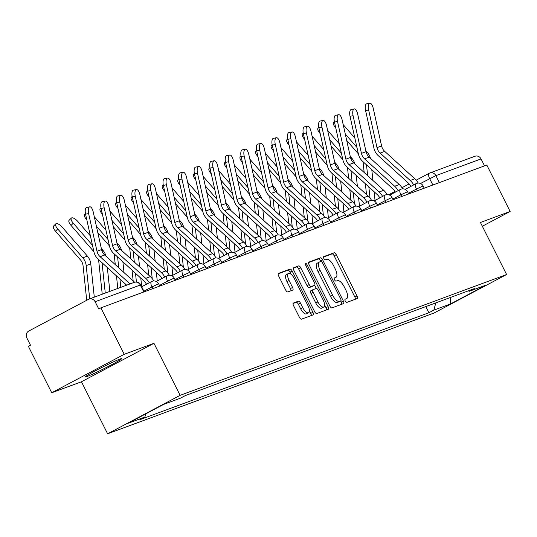 <?xml version="1.0" encoding="UTF-8"?>
<svg xmlns="http://www.w3.org/2000/svg" width="537" height="537" viewBox="0 0 537 537"><rect width="100%" height="100%" fill="white"/><g stroke="black" fill="none" stroke-linecap="round" stroke-linejoin="round"><path stroke-width="0.81" d="M345.271 301.082A1.799 0.725 62 0 0 346.761 302.432L357.159 298.579A2.564 1.034 62 0 0 357.212 298.559A2.564 1.034 62 0 0 356.984 295.927L336.249 254.699A2.564 1.034 62 0 0 334.121 252.773L323.717 256.619A1.799 0.725 62 0 0 323.683 256.632A1.799 0.725 62 0 0 323.838 258.478A1.799 0.725 62 0 0 325.335 259.827L326.677 259.331A8.216 3.316 62 0 1 333.497 265.5L335.222 268.936A8.216 3.316 62 0 1 335.94 277.347A8.216 3.316 62 0 1 335.779 277.421L334.43 277.924A1.799 0.725 62 0 0 334.397 277.938A1.799 0.725 62 0 0 334.551 279.777A1.799 0.725 62 0 0 336.048 281.126L337.39 280.629A8.216 3.316 62 0 1 344.21 286.798L345.935 290.235A8.216 3.316 62 0 1 346.654 298.653A8.216 3.316 62 0 1 346.493 298.726L345.15 299.223A1.799 0.725 62 0 0 345.11 299.237A1.799 0.725 62 0 0 345.271 301.082M86.954 376.558A20.399 1.007 153.3 0 0 107.642 366.798A20.399 1.007 153.3 0 0 121.664 358.642A20.399 1.007 153.3 0 0 119.926 359.058A20.399 1.007 153.3 0 0 99.231 368.818A20.399 1.007 153.3 0 0 85.215 376.974A20.399 1.007 153.3 0 0 86.954 376.558M293.39 303.029A2.564 1.034 62 0 0 293.343 303.049A2.564 1.034 62 0 0 293.564 305.681L299.384 317.246A2.564 1.034 62 0 0 301.512 319.173L313.064 314.904A2.564 1.034 62 0 0 313.118 314.877A2.564 1.034 62 0 0 312.89 312.245L292.155 271.017A2.564 1.034 62 0 0 290.02 269.091L278.475 273.367A2.564 1.034 62 0 0 278.421 273.387A2.564 1.034 62 0 0 278.649 276.018L285.671 289.987A2.564 1.034 62 0 0 287.805 291.92L292.746 290.087A2.564 1.034 62 0 0 292.799 290.067A2.564 1.034 62 0 0 292.578 287.436L289.087 280.509A6.867 2.772 62 0 1 288.49 273.474A6.867 2.772 62 0 1 294.323 278.569L307.976 305.714A6.867 2.772 62 0 1 308.58 312.749A6.867 2.772 62 0 1 302.74 307.647L300.465 303.123A2.564 1.034 62 0 0 298.337 301.197L293.296 303.076M180.123 395.333L153.951 343.297L124.235 354.292L100.875 307.855L486.797 165.034L510.15 211.471L480.434 222.472L506.606 274.508L180.123 395.333L107.622 433.802L434.104 312.984L506.606 274.508M329.825 305.983A2.564 1.034 62 0 0 331.953 307.909L343.505 303.633A2.564 1.034 62 0 0 343.559 303.613A2.564 1.034 62 0 0 343.331 300.982L322.596 259.754A2.564 1.034 62 0 0 320.461 257.82L308.916 262.096A2.564 1.034 62 0 0 308.862 262.123A2.564 1.034 62 0 0 309.09 264.748L329.825 305.983M328.282 309.265L316.736 313.541A2.564 1.034 62 0 1 314.601 311.614L293.867 270.386A2.564 1.034 62 0 1 293.645 267.755A2.564 1.034 62 0 1 293.692 267.728L298.639 265.902A2.564 1.034 62 0 1 300.767 267.829L309.178 284.55A2.564 1.034 62 0 0 311.306 286.476L314.588 285.268A2.564 1.034 62 0 0 314.642 285.241A2.564 1.034 62 0 0 314.413 282.616L305.66 265.204A1.799 0.725 62 0 1 305.499 263.365A1.799 0.725 62 0 1 307.03 264.701L328.114 306.614A2.564 1.034 62 0 1 328.335 309.245A2.564 1.034 62 0 1 328.282 309.265M124.235 354.292L51.733 392.762L28.374 346.325L30.488 345.204L26.85 337.968A5.229 4.779 -110.3 0 1 28.729 331.06L88.551 299.317A5.229 4.779 -110.3 0 1 89.082 299.082L134.257 282.361A5.229 4.779 69.7 0 1 140.298 285.026L95.123 301.74A5.229 4.779 -110.3 0 0 89.082 299.082M51.733 392.762L81.449 381.767L107.622 433.802M100.875 307.855L98.761 308.976L95.123 301.74M429.09 173.323L416.175 180.177L429.191 173.263A5.229 2.108 62 0 1 429.291 173.216A5.229 4.779 69.7 0 1 429.828 172.981L474.997 156.26A5.229 4.779 69.7 0 1 481.045 158.925L435.869 175.639L420.471 183.493M484.535 165.873L481.045 158.925M482.327 226.238L510.15 211.471M468.284 290.866L469.365 291.262L486.119 285.06L450.603 303.908L433.856 310.104L435.816 302.881M145.715 413.906L144.862 417.054L139.895 419.686L428.888 312.742L433.856 310.104M144.862 417.054L128.108 423.25L163.624 404.408L180.372 398.212L185.339 395.574L474.332 288.624L469.365 291.262M153.951 343.297L81.449 381.767M425.794 306.587L428.888 312.742M450.603 303.908L450.489 297.451M355.373 299.243A2.564 1.034 62 0 0 354.87 297.048L334.135 255.82A2.564 1.034 62 0 0 332.007 253.894L323.475 257.048M320.797 261.506L320.482 260.875A2.564 1.034 62 0 0 318.354 258.948L308.587 262.559M341.72 304.298A2.564 1.034 62 0 0 341.217 302.103L340.626 300.928M340.814 300.827A1.799 0.725 62 0 0 340.854 300.814A1.799 0.725 62 0 0 340.693 298.968L322.495 262.781A1.799 0.725 62 0 0 320.998 261.432L319.582 261.955A8.216 3.316 62 0 0 319.414 262.029A8.216 3.316 62 0 0 320.133 270.44L332.578 295.182A8.216 3.316 62 0 0 339.397 301.351L340.814 300.827L338.699 301.948A1.799 0.725 62 0 0 338.74 301.935A1.799 0.725 62 0 0 338.773 301.915M317.468 263.076A8.216 3.316 62 0 0 317.307 263.15A8.216 3.316 62 0 0 318.025 271.568L320.133 270.44M338.699 301.948L337.283 302.472A8.216 3.316 62 0 1 330.463 296.303L318.025 271.568M293.363 268.191L298.639 265.902M312.574 286.335A2.564 1.034 62 0 1 312.527 286.362A2.564 1.034 62 0 1 312.474 286.389L309.198 287.604A2.564 1.034 62 0 1 307.063 285.671L298.653 268.95A2.564 1.034 62 0 0 296.525 267.023M314.675 285.221L316.3 288.45M324.563 304.888L325.999 307.735L328.114 306.614M317.904 301.901A6.867 2.772 62 0 0 323.744 306.996A6.867 2.772 62 0 0 323.14 299.961L318.334 290.403A2.564 1.034 62 0 0 316.199 288.47L312.923 289.685A2.564 1.034 62 0 0 312.87 289.712A2.564 1.034 62 0 0 313.091 292.336L317.904 301.901L315.79 303.022A6.867 2.772 62 0 0 321.629 308.124L323.744 306.996M312.823 289.738L310.809 290.806A2.564 1.034 62 0 0 310.755 290.832A2.564 1.034 62 0 0 310.983 293.464L313.091 292.336M315.79 303.022L310.983 293.464M326.503 309.93A2.564 1.034 62 0 0 325.999 307.735M308.58 312.749L306.466 313.87A6.867 2.772 62 0 1 300.626 308.768L298.35 304.244A2.564 1.034 62 0 0 296.223 302.318L293.061 303.486M288.49 273.474L286.375 274.595A6.867 2.772 62 0 0 286.973 281.63L289.087 280.509M290.967 290.745A2.564 1.034 62 0 0 290.463 288.557L286.973 281.63M291.128 274.3L290.04 272.138A2.564 1.034 62 0 0 287.913 270.212L278.146 273.823M311.279 315.561A2.564 1.034 62 0 0 310.775 313.366L309.399 310.634M335.753 127.86L335.497 127.564A6.014 2.262 -134.7 0 1 333.558 122.436L334.376 121.63M366.516 194.575L365.368 183.768M364.18 172.518L363.079 162.161A9.679 8.84 -110.3 0 0 363.025 161.697M358.36 153.844L346.701 140.439M370.436 158.287A13.076 11.948 -110.3 0 0 367.395 152.468L365.798 150.629M354.85 138.049L343.19 124.644M356.93 147.406L345.271 134.008M370.027 198.079L368.845 186.936M367.657 175.686L366.509 164.879M375.041 200.415L374.128 191.743M372.933 180.492L371.785 169.685M418.236 183.083A16.479 15.056 -110.3 0 0 414.806 178.781L384.727 151.38A9.679 8.84 69.7 0 1 381.592 145.93L373.222 108.252A6.014 2.417 79 0 0 369.778 103.198A6.014 2.417 79 0 0 368.63 109.951L365.576 110.541A6.014 2.417 -101 0 1 366.724 103.789L369.778 103.198M413.712 184.889A16.479 15.056 -110.3 0 0 410.221 180.479L380.142 153.079A9.679 8.84 69.7 0 1 377.001 147.628L368.63 109.951M410.959 186.352A13.076 11.948 -110.3 0 0 408.268 182.989L378.189 155.589A13.076 11.948 69.7 0 1 373.947 148.219L365.576 110.541M320.2 133.612L319.938 133.317A6.014 2.262 -134.7 0 1 318.005 128.195L318.817 127.39M350.956 200.328L349.815 189.527M348.62 178.271L347.526 167.92A9.679 8.84 -110.3 0 0 347.466 167.457M342.807 159.596L331.141 146.198M354.876 164.047A13.076 11.948 -110.3 0 0 351.842 158.22L350.245 156.388M339.297 143.809L327.637 130.404M341.378 153.166L329.711 139.761M354.474 203.832L353.292 192.696M352.097 181.439L350.956 170.638M359.488 206.174L358.568 197.502M357.373 186.245L356.232 175.445M304.64 139.372L304.385 139.076A6.014 2.262 -134.7 0 1 302.445 133.955L303.264 133.142M335.403 206.087L334.256 195.28M333.068 184.03L331.967 173.679A9.679 8.84 -110.3 0 0 331.906 173.216M327.248 165.356L315.588 151.951M339.324 169.799A13.076 11.948 -110.3 0 0 336.283 163.98L334.685 162.147M323.737 149.561L312.078 136.163M325.818 158.925L314.158 145.52M338.914 209.591L337.733 198.448M336.545 187.198L335.397 176.391M343.928 211.927L343.009 203.255M341.821 192.004L340.673 181.197M402.676 188.836A16.479 15.056 -110.3 0 0 399.253 184.54L369.174 157.14A9.679 8.84 69.7 0 1 366.033 151.689L357.662 114.005A6.014 2.417 79 0 0 354.219 108.951A6.014 2.417 79 0 0 353.077 115.703L350.023 116.301A6.014 2.417 -101 0 1 351.164 109.548L354.219 108.951M398.152 190.648A16.479 15.056 -110.3 0 0 394.661 186.238L364.583 158.838A9.679 8.84 69.7 0 1 361.448 153.387L353.077 115.703M395.4 192.112A13.076 11.948 -110.3 0 0 392.708 188.742L362.629 161.342A13.076 11.948 69.7 0 1 358.394 153.978L350.023 116.301M387.123 194.595A16.479 15.056 -110.3 0 0 383.693 190.293L353.614 162.892A9.679 8.84 69.7 0 1 350.48 157.442L342.109 119.764A6.014 2.417 79 0 0 338.666 114.71A6.014 2.417 79 0 0 337.518 121.463L334.464 122.053A6.014 2.417 -101 0 1 335.612 115.301L338.666 114.71M382.599 196.408A16.479 15.056 -110.3 0 0 379.109 191.991L349.03 164.59A9.679 8.84 69.7 0 1 345.888 159.14L337.518 121.463M379.847 197.864A13.076 11.948 -110.3 0 0 377.155 194.501L347.077 167.101A13.076 11.948 69.7 0 1 342.834 159.737L334.464 122.053M289.087 145.131L288.825 144.836A6.014 2.262 -134.7 0 1 286.892 139.707L287.704 138.902M319.844 211.847L318.703 201.039M317.508 189.789L316.414 179.432A9.679 8.84 -110.3 0 0 316.353 178.969M311.695 171.115L300.029 157.71M323.764 175.559A13.076 11.948 -110.3 0 0 320.73 169.739L319.132 167.9M308.184 155.321L296.525 141.916M310.265 164.678L298.599 151.28M323.361 215.344L322.18 204.208M320.985 192.958L319.844 182.15M328.375 217.686L327.456 209.014M326.261 197.764L325.12 186.957M273.528 150.884L273.273 150.588A6.014 2.262 -134.7 0 1 271.333 145.467L272.152 144.661M304.291 217.599L303.143 206.799M301.955 195.542L300.854 185.191A9.679 8.84 -110.3 0 0 300.794 184.728M296.135 176.868L284.476 163.47M308.211 181.318A13.076 11.948 -110.3 0 0 305.17 175.492L303.573 173.659M292.625 161.08L280.965 147.675M294.706 170.437L283.046 157.032M307.802 221.103L306.62 209.96M305.432 198.71L304.284 187.91M312.816 223.446L311.896 214.773M310.708 203.516L309.56 192.716M257.968 156.643L257.713 156.348A6.014 2.262 -134.7 0 1 255.78 151.226L256.592 150.414M288.731 223.358L287.59 212.551M286.396 201.301L285.301 190.95A9.679 8.84 -110.3 0 0 285.241 190.487M280.576 182.627L268.916 169.222M292.652 187.071A13.076 11.948 -110.3 0 0 289.618 181.251L288.02 179.418M277.072 166.832L265.412 153.434M279.153 176.196L267.486 162.792M292.249 226.862L291.067 215.72M289.873 204.469L288.731 193.662M297.263 229.198L296.343 220.526M295.149 209.276L294.007 198.468M371.564 200.355A16.479 15.056 -110.3 0 0 368.14 196.052L338.062 168.652A9.679 8.84 69.7 0 1 334.92 163.201L326.55 125.524A6.014 2.417 79 0 0 323.106 120.463A6.014 2.417 79 0 0 321.965 127.222L318.911 127.813A6.014 2.417 -101 0 1 320.052 121.06L323.106 120.463M367.039 202.16A16.479 15.056 -110.3 0 0 363.549 197.75L333.47 170.35A9.679 8.84 69.7 0 1 330.336 164.899L321.965 127.222M364.287 203.624A13.076 11.948 -110.3 0 0 361.596 200.261L331.517 172.86A13.076 11.948 69.7 0 1 327.281 165.49L318.911 127.813M356.011 206.107A16.479 15.056 -110.3 0 0 352.581 201.811L322.502 174.411A9.679 8.84 69.7 0 1 319.367 168.96L310.997 131.276A6.014 2.417 79 0 0 307.553 126.222A6.014 2.417 79 0 0 306.405 132.975L303.351 133.572A6.014 2.417 -101 0 1 304.499 126.819L307.553 126.222M351.487 207.92A16.479 15.056 -110.3 0 0 347.996 203.51L317.917 176.102A9.679 8.84 69.7 0 1 314.776 170.659L306.405 132.975M348.735 209.383A13.076 11.948 -110.3 0 0 346.043 206.013L315.964 178.613A13.076 11.948 69.7 0 1 311.722 171.249L303.351 133.572M340.451 211.867A16.479 15.056 -110.3 0 0 337.028 207.564L306.949 180.163A9.679 8.84 69.7 0 1 303.808 174.713L295.437 137.036A6.014 2.417 79 0 0 291.994 131.981A6.014 2.417 79 0 0 290.853 138.734L287.792 139.325A6.014 2.417 -101 0 1 288.94 132.572L291.994 131.981M335.927 213.679A16.479 15.056 -110.3 0 0 332.437 209.262L302.358 181.862A9.679 8.84 69.7 0 1 299.223 176.411L290.853 138.734M333.175 215.136A13.076 11.948 -110.3 0 0 330.483 211.773L300.405 184.372A13.076 11.948 69.7 0 1 296.169 177.009L287.792 139.325M242.415 162.402L242.16 162.107A6.014 2.262 -134.7 0 1 240.22 156.979L241.039 156.173M273.179 229.118L272.031 218.311M270.843 207.06L269.742 196.703A9.679 8.84 -110.3 0 0 269.681 196.24M265.023 188.386L253.363 174.981M277.099 192.83A13.076 11.948 -110.3 0 0 274.058 187.01L272.46 185.171M261.512 172.592L249.853 159.187M263.593 181.949L251.934 168.551M276.689 232.615L275.508 221.479M274.32 210.229L273.172 199.422M281.703 234.958L280.784 226.285M279.596 215.035L278.448 204.228M324.898 217.626A16.479 15.056 -110.3 0 0 321.468 213.323L291.39 185.923A9.679 8.84 69.7 0 1 288.255 180.472L279.884 142.795A6.014 2.417 79 0 0 276.441 137.734A6.014 2.417 79 0 0 275.293 144.493L272.239 145.084A6.014 2.417 -101 0 1 273.387 138.331L276.441 137.734M320.374 219.432A16.479 15.056 -110.3 0 0 316.884 215.022L286.805 187.621A9.679 8.84 69.7 0 1 283.664 182.171L275.293 144.493M317.622 220.895A13.076 11.948 -110.3 0 0 314.93 217.532L284.852 190.132A13.076 11.948 69.7 0 1 280.609 182.761L272.239 145.084M226.856 168.155L226.601 167.859A6.014 2.262 -134.7 0 1 224.667 162.738L225.48 161.932M257.619 234.87L256.478 224.063M255.283 212.813L254.189 202.462A9.679 8.84 -110.3 0 0 254.129 201.999M249.463 194.139L237.804 180.741M261.539 198.589A13.076 11.948 -110.3 0 0 258.505 192.763L256.908 190.93M245.959 178.351L234.3 164.946M248.04 187.708L236.374 174.303M261.136 238.374L259.955 227.232M258.76 215.981L257.619 205.181M266.151 240.71L265.231 232.038M264.036 220.788L262.895 209.987M309.339 223.379A16.479 15.056 -110.3 0 0 305.915 219.083L275.837 191.682A9.679 8.84 69.7 0 1 272.695 186.232L264.325 148.548A6.014 2.417 79 0 0 260.881 143.493A6.014 2.417 79 0 0 259.74 150.246L256.679 150.843A6.014 2.417 -101 0 1 257.827 144.091L260.881 143.493M304.815 225.191A16.479 15.056 -110.3 0 0 301.324 220.774L271.245 193.374A9.679 8.84 69.7 0 1 268.111 187.923L259.74 150.246M302.062 226.654A13.076 11.948 -110.3 0 0 299.371 223.285L269.292 195.884A13.076 11.948 69.7 0 1 265.05 188.521L256.679 150.843M211.303 173.914L211.048 173.619A6.014 2.262 -134.7 0 1 209.108 168.497L209.927 167.685M242.066 240.63L240.918 229.823M239.73 218.572L238.629 208.215A9.679 8.84 -110.3 0 0 238.569 207.759M233.91 199.898L222.251 186.493M245.986 204.342A13.076 11.948 -110.3 0 0 242.946 198.522L241.348 196.69M230.4 184.104L218.74 170.706M232.481 193.461L220.821 180.063M245.577 244.134L244.395 232.991M243.207 221.741L242.059 210.934M250.591 246.47L249.671 237.797M248.483 226.547L247.335 215.74M293.779 229.138A16.479 15.056 -110.3 0 0 290.356 224.835L260.277 197.435A9.679 8.84 69.7 0 1 257.142 191.984L248.772 154.307A6.014 2.417 79 0 0 245.328 149.252A6.014 2.417 79 0 0 244.181 156.005L241.126 156.596A6.014 2.417 -101 0 1 242.268 149.843L245.328 149.252M289.262 230.95A16.479 15.056 -110.3 0 0 285.771 226.533L255.693 199.133A9.679 8.84 69.7 0 1 252.551 193.682L244.181 156.005M286.51 232.407A13.076 11.948 -110.3 0 0 283.818 229.044L253.739 201.643A13.076 11.948 69.7 0 1 249.497 194.28L241.126 156.596M195.743 179.673L195.488 179.378A6.014 2.262 -134.7 0 1 193.555 174.25L194.367 173.444M226.507 246.389L225.365 235.582M224.171 224.332L223.077 213.974A9.679 8.84 -110.3 0 0 223.016 213.511M218.351 205.658L206.691 192.253M230.427 210.101A13.076 11.948 -110.3 0 0 227.393 204.282L225.795 202.442M214.847 189.863L203.187 176.458M216.921 199.22L205.262 185.822M230.024 249.886L228.843 238.75M227.648 227.5L226.507 216.693M235.038 252.229L234.119 243.556M232.924 232.306L231.783 221.499M278.226 234.897A16.479 15.056 -110.3 0 0 274.803 230.595L244.718 203.194A9.679 8.84 69.7 0 1 241.583 197.744L233.212 160.066A6.014 2.417 79 0 0 229.769 155.005A6.014 2.417 79 0 0 228.628 161.765L225.567 162.355A6.014 2.417 -101 0 1 226.715 155.602L229.769 155.005M273.702 236.703A16.479 15.056 -110.3 0 0 270.212 232.293L240.133 204.892A9.679 8.84 69.7 0 1 236.998 199.442L228.628 161.765M270.95 238.166A13.076 11.948 -110.3 0 0 268.258 234.803L238.18 207.403A13.076 11.948 69.7 0 1 233.937 200.032L225.567 162.355M180.19 185.426L179.935 185.131A6.014 2.262 -134.7 0 1 177.995 180.009L178.814 179.204M210.954 252.142L209.806 241.335M208.618 230.084L207.517 219.734A9.679 8.84 -110.3 0 0 207.457 219.271M202.798 211.41L191.138 198.012M214.874 215.861A13.076 11.948 -110.3 0 0 211.833 210.034L210.236 208.202M199.287 195.622L187.628 182.218M201.368 204.98L189.709 191.575M214.464 255.646L213.283 244.503M212.095 233.253L210.947 222.452M219.479 257.982L218.559 249.309M217.371 238.059L216.223 227.258M262.667 240.65A16.479 15.056 -110.3 0 0 259.243 236.354L229.165 208.953A9.679 8.84 69.7 0 1 226.03 203.503L217.653 165.819A6.014 2.417 79 0 0 214.216 160.764A6.014 2.417 79 0 0 213.068 167.517L210.014 168.115A6.014 2.417 -101 0 1 211.155 161.362L214.216 160.764M258.149 242.462A16.479 15.056 -110.3 0 0 254.659 238.045L224.58 210.645A9.679 8.84 69.7 0 1 221.439 205.194L213.068 167.517M255.397 243.926A13.076 11.948 -110.3 0 0 252.705 240.556L222.627 213.155A13.076 11.948 69.7 0 1 218.384 205.792L210.014 168.115M164.631 191.185L164.376 190.89A6.014 2.262 -134.7 0 1 162.442 185.762L163.255 184.956M195.394 257.901L194.253 247.094M193.058 235.844L191.964 225.486A9.679 8.84 -110.3 0 0 191.904 225.03M187.238 217.17L175.579 203.765M199.314 221.613A13.076 11.948 -110.3 0 0 196.273 215.793L194.683 213.961M183.735 201.375L172.075 187.977M185.809 210.732L174.149 197.334M198.912 261.405L197.73 250.262M196.535 239.012L195.394 228.205M203.926 263.741L203.006 255.068M201.811 243.818L200.67 233.011M247.114 246.409A16.479 15.056 -110.3 0 0 243.691 242.106L213.605 214.706A9.679 8.84 69.7 0 1 210.47 209.255L202.1 171.578A6.014 2.417 79 0 0 198.656 166.524A6.014 2.417 79 0 0 197.515 173.276L194.454 173.867A6.014 2.417 -101 0 1 195.602 167.114L198.656 166.524M242.59 248.222A16.479 15.056 -110.3 0 0 239.099 243.805L209.021 216.404A9.679 8.84 69.7 0 1 205.886 210.954L197.515 173.276M239.838 249.678A13.076 11.948 -110.3 0 0 237.146 246.315L207.067 218.915A13.076 11.948 69.7 0 1 202.825 211.551L194.454 173.867M149.078 196.945L148.823 196.649A6.014 2.262 -134.7 0 1 146.883 191.521L147.702 190.716M179.841 263.66L178.693 252.853M177.505 241.603L176.405 231.246A9.679 8.84 -110.3 0 0 176.344 230.782M171.686 222.922L160.026 209.524M183.755 227.373A13.076 11.948 -110.3 0 0 180.721 221.553L179.123 219.714M168.175 207.134L156.515 193.729M170.256 216.492L158.596 203.093M183.352 267.158L182.171 256.021M180.982 244.771L179.835 233.964M188.366 269.5L187.447 260.828M186.258 249.577L185.111 238.77M231.554 252.168A16.479 15.056 -110.3 0 0 228.131 247.866L198.052 220.465A9.679 8.84 69.7 0 1 194.911 215.015L186.54 177.338A6.014 2.417 79 0 0 183.104 172.276A6.014 2.417 79 0 0 181.956 179.029L178.902 179.627A6.014 2.417 -101 0 1 180.043 172.874L183.104 172.276M227.037 253.974A16.479 15.056 -110.3 0 0 223.546 249.564L193.468 222.164A9.679 8.84 69.7 0 1 190.326 216.713L181.956 179.029M224.285 255.437A13.076 11.948 -110.3 0 0 221.593 252.075L191.514 224.674A13.076 11.948 69.7 0 1 187.272 217.304L178.902 179.627M133.518 202.697L133.263 202.402A6.014 2.262 -134.7 0 1 131.33 197.28L132.142 196.475M164.282 269.413L163.141 258.606M161.946 247.356L160.852 237.005A9.679 8.84 -110.3 0 0 160.791 236.542M156.126 228.681L144.466 215.283M168.202 233.132A13.076 11.948 -110.3 0 0 165.161 227.305L163.563 225.473M152.622 212.887L140.956 199.489M154.696 222.251L143.037 208.846M167.799 272.917L166.618 261.774M165.423 250.524L164.282 239.724M172.813 275.253L171.894 266.58M170.699 255.33L169.558 244.53M216.002 257.921A16.479 15.056 -110.3 0 0 212.571 253.625L182.493 226.225A9.679 8.84 69.7 0 1 179.358 220.774L170.988 183.09A6.014 2.417 79 0 0 167.544 178.036A6.014 2.417 79 0 0 166.403 184.788L163.342 185.386A6.014 2.417 -101 0 1 164.49 178.633L167.544 178.036M211.477 259.733A16.479 15.056 -110.3 0 0 207.987 255.317L177.908 227.916A9.679 8.84 69.7 0 1 174.773 222.466L166.403 184.788M208.725 261.19A13.076 11.948 -110.3 0 0 206.033 257.827L175.955 230.427A13.076 11.948 69.7 0 1 171.712 223.063L163.342 185.386M117.965 208.457L117.71 208.161A6.014 2.262 -134.7 0 1 115.77 203.033L116.589 202.227M148.729 275.172L147.581 264.365M146.386 253.115L145.292 242.758A9.679 8.84 -110.3 0 0 145.232 242.301M140.573 234.441L128.914 221.036M152.642 238.884A13.076 11.948 -110.3 0 0 149.608 233.065L148.011 231.225M137.063 218.646L125.403 205.248M139.143 228.003L127.484 214.605M152.24 278.676L151.058 267.533M149.87 256.283L148.722 245.476M157.254 281.012L156.334 272.34M155.146 261.089L153.998 250.282M200.442 263.68A16.479 15.056 -110.3 0 0 197.019 259.378L166.94 231.977A9.679 8.84 69.7 0 1 163.798 226.527L155.428 188.849A6.014 2.417 79 0 0 151.991 183.795A6.014 2.417 79 0 0 150.843 190.548L147.789 191.138A6.014 2.417 -101 0 1 148.93 184.386L151.991 183.795M195.918 265.493A16.479 15.056 -110.3 0 0 192.434 261.076L162.349 233.676A9.679 8.84 69.7 0 1 159.214 228.225L150.843 190.548M193.172 266.949A13.076 11.948 -110.3 0 0 190.481 263.586L160.395 236.186A13.076 11.948 69.7 0 1 156.16 228.822L147.789 191.138M102.406 214.216L102.151 213.921A6.014 2.262 -134.7 0 1 100.218 208.792L101.03 207.987M133.169 280.932L132.028 270.124M130.833 258.874L129.739 248.517A9.679 8.84 -110.3 0 0 129.679 248.054M125.014 240.193L113.354 226.795M137.089 244.644A13.076 11.948 -110.3 0 0 134.049 238.824L132.451 236.985M121.51 224.406L109.843 211.001M123.584 233.763L111.924 220.365M136.432 282.046L135.505 273.293M134.31 262.043L133.169 251.235M141.701 286.771L140.781 278.099M139.586 266.849L138.445 256.042M184.889 269.433A16.479 15.056 -110.3 0 0 181.459 265.137L151.38 237.737A9.679 8.84 69.7 0 1 148.246 232.286L139.875 194.609A6.014 2.417 79 0 0 136.432 189.548A6.014 2.417 79 0 0 135.284 196.3L132.23 196.898A6.014 2.417 -101 0 1 133.377 190.145L136.432 189.548M180.365 271.245A16.479 15.056 -110.3 0 0 176.874 266.835L146.796 239.435A9.679 8.84 69.7 0 1 143.661 233.984L135.284 196.3M177.613 272.709A13.076 11.948 -110.3 0 0 174.921 269.346L144.842 241.945A13.076 11.948 69.7 0 1 140.6 234.575L132.23 196.898M86.853 219.969L86.591 219.673A6.014 2.262 -134.7 0 1 84.658 214.552L85.477 213.746M117.798 288.45L116.469 275.877M115.274 264.627L114.18 254.276A9.679 8.84 -110.3 0 0 114.119 253.813M109.461 245.953L97.801 232.555M121.53 250.403A13.076 11.948 -110.3 0 0 118.496 244.577L116.898 242.744M105.95 230.158L94.29 216.76M108.031 239.522L96.371 226.117M120.825 287.329L119.946 279.045M118.758 267.795L117.61 256.988M125.41 285.637L125.222 283.851M124.034 272.601L122.886 261.801M169.33 275.192A16.479 15.056 -110.3 0 0 165.906 270.896L135.827 243.489A9.679 8.84 69.7 0 1 132.686 238.045L124.316 200.361A6.014 2.417 79 0 0 120.879 195.307A6.014 2.417 79 0 0 119.731 202.06L116.677 202.657A6.014 2.417 -101 0 1 117.818 195.904L120.879 195.307M164.805 277.005A16.479 15.056 -110.3 0 0 161.322 272.588L131.236 245.187A9.679 8.84 69.7 0 1 128.101 239.737L119.731 202.06M162.053 278.461A13.076 11.948 -110.3 0 0 159.368 275.098L129.283 247.698A13.076 11.948 69.7 0 1 125.047 240.334L116.677 202.657M71.038 225.433A6.014 2.262 -134.7 0 1 69.098 220.304L71.34 218.089A6.014 2.262 45.3 0 0 73.28 223.217L71.038 225.433L93.901 251.712M90.397 235.918L77.865 221.519A6.014 2.262 45.3 0 0 71.34 218.089M102.245 294.209L98.62 260.029A9.679 8.84 -110.3 0 0 98.566 259.572M105.977 256.156A13.076 11.948 -110.3 0 0 102.936 250.336L101.339 248.497M92.471 245.275L73.28 223.217M105.265 293.088L102.05 262.747M109.857 291.39L107.326 267.554M153.777 280.952A16.479 15.056 -110.3 0 0 150.347 276.649L120.268 249.249A9.679 8.84 69.7 0 1 117.133 243.798L108.763 206.121A6.014 2.417 79 0 0 105.319 201.066A6.014 2.417 79 0 0 104.171 207.819L101.117 208.41A6.014 2.417 -101 0 1 102.265 201.657L105.319 201.066M149.252 282.764A16.479 15.056 -110.3 0 0 145.762 278.347L115.683 250.947A9.679 8.84 69.7 0 1 112.542 245.496L104.171 207.819M146.5 284.221A13.076 11.948 -110.3 0 0 143.809 280.858L113.73 253.457A13.076 11.948 69.7 0 1 109.488 246.094L101.117 208.41M55.479 231.192A6.014 2.262 -134.7 0 1 53.546 226.064L55.788 223.848A6.014 2.262 45.3 0 0 57.721 228.977L55.479 231.192L80.557 260.009A9.679 8.84 -110.3 0 1 83.067 265.788L86.719 300.29M94.297 297.149L90.78 263.909A13.076 11.948 -110.3 0 0 87.383 256.095L62.312 227.279A6.014 2.262 45.3 0 0 55.788 223.848M89.713 298.847L86.189 265.607A13.076 11.948 -110.3 0 0 82.792 257.794L57.721 228.977M134.612 282.24L104.715 255.008A9.679 8.84 69.7 0 1 101.574 249.557L93.203 211.88A6.014 2.417 79 0 0 89.76 206.819A6.014 2.417 79 0 0 88.618 213.572L85.564 214.169A6.014 2.417 -101 0 1 86.705 207.416L89.76 206.819M130.014 283.932L100.124 256.706A9.679 8.84 69.7 0 1 96.989 251.256L88.618 213.572M126.665 285.167L98.17 259.217A13.076 11.948 69.7 0 1 93.935 251.846L85.564 214.169M432.856 184.997L429.647 178.62A5.229 2.108 62 0 1 429.191 173.263A5.229 5.229 0 0 1 429.828 172.981A5.229 4.779 69.7 0 1 435.869 175.639L439.36 182.587M388.674 194.77L394.984 191.42M401.978 187.708L409.174 183.896L401.978 187.702M152.837 288.624L151.978 286.912L143.903 291.202M168.396 282.865L167.537 281.16L159.462 285.442M183.949 277.112L183.09 275.4L175.015 279.69M199.509 271.353L198.65 269.641L190.575 273.93M215.062 265.593L214.203 263.889L206.127 268.171M230.621 259.841L229.762 258.129L221.687 262.418M246.174 254.082L245.315 252.37L237.24 256.659M261.734 248.322L260.875 246.617L252.799 250.9M277.287 242.57L276.427 240.858L268.352 245.147M292.846 236.81L291.987 235.105L283.912 239.388M308.399 231.051L307.54 229.346L299.465 233.629M323.959 225.298L323.099 223.587L315.024 227.876M339.518 219.539L338.659 217.834L330.577 222.117M355.071 213.78L354.212 212.075L346.137 216.357M370.631 208.027L369.771 206.315L361.69 210.605M386.184 202.268L385.324 200.563L377.249 204.845M401.743 196.508L400.884 194.803L392.802 199.086M417.296 190.756L416.437 189.044L408.362 193.333M424.23 188.192L423.102 185.956L416.437 189.044A5.229 2.108 -118 0 1 415.98 183.688A5.229 2.108 -118 0 1 416.088 183.641M408.67 193.944L407.549 191.716L400.884 194.803A5.229 2.108 -118 0 1 400.421 189.447A5.229 2.108 -118 0 1 400.528 189.4M393.118 199.704L391.99 197.468L385.324 200.563A5.229 2.108 -118 0 1 384.868 195.2A5.229 2.108 -118 0 1 384.969 195.153M377.558 205.463L376.437 203.228L369.771 206.315A5.229 2.108 -118 0 1 369.308 200.959A5.229 2.108 -118 0 1 369.416 200.912M362.005 211.216L360.877 208.987L354.212 212.075A5.229 2.108 -118 0 1 353.755 206.718A5.229 2.108 -118 0 1 353.856 206.671M346.446 216.975L345.325 214.74L338.659 217.834A5.229 2.108 -118 0 1 338.196 212.471A5.229 2.108 -118 0 1 338.303 212.424M330.886 222.734L329.765 220.499L323.099 223.587A5.229 2.108 -118 0 1 322.643 218.23A5.229 2.108 -118 0 1 322.744 218.183M315.333 228.487L314.212 226.258L307.54 229.346A5.229 2.108 -118 0 1 307.083 223.989A5.229 2.108 -118 0 1 307.191 223.942M299.774 234.246L298.653 232.011L291.987 235.105A5.229 2.108 -118 0 1 291.531 229.742A5.229 2.108 -118 0 1 291.631 229.695M284.221 240.005L283.1 237.77L276.427 240.858A5.229 2.108 -118 0 1 275.971 235.501A5.229 2.108 -118 0 1 276.078 235.454M268.661 245.758L267.54 243.53L260.875 246.617A5.229 2.108 -118 0 1 260.418 241.261A5.229 2.108 -118 0 1 260.519 241.214M253.108 251.517L251.987 249.282L245.315 252.37A5.229 2.108 -118 0 1 244.859 247.013A5.229 2.108 -118 0 1 244.966 246.966M237.549 257.277L236.428 255.041L229.762 258.129A5.229 2.108 -118 0 1 229.306 252.773A5.229 2.108 -118 0 1 229.406 252.726M221.996 263.029L220.875 260.801L214.203 263.889A5.229 2.108 -118 0 1 213.746 258.532A5.229 2.108 -118 0 1 213.854 258.485M206.436 268.789L205.315 266.553L198.65 269.641A5.229 2.108 -118 0 1 198.193 264.285A5.229 2.108 -118 0 1 198.294 264.238M190.883 274.548L189.762 272.313L183.09 275.4A5.229 2.108 -118 0 1 182.634 270.044A5.229 2.108 -118 0 1 182.741 269.997M175.324 280.301L174.203 278.072L167.537 281.16A5.229 2.108 -118 0 1 167.081 275.796A5.229 2.108 -118 0 1 167.182 275.756M159.771 286.06L158.643 283.825L151.978 286.912A5.229 2.108 -118 0 1 151.521 281.556A5.229 2.108 -118 0 1 151.629 281.509M143.795 291.974L140.298 285.026L140.741 284.919A5.229 5.229 0 0 0 134.257 282.361M334.202 278.26L335.779 277.421M332.007 253.894L334.121 252.773M334.135 255.82L336.249 254.699M354.87 297.048L356.984 295.927M318.354 258.948L320.461 257.82M320.482 260.875L322.596 259.754M341.217 302.103L343.331 300.982M330.463 296.303L332.578 295.182M337.283 302.472L339.397 301.351M298.653 268.95L300.767 267.829M307.063 285.671L309.178 284.55M309.198 287.604L311.306 286.476M312.474 286.389L314.588 285.268M305.748 265.379L307.03 264.701M296.223 302.318L298.337 301.197M298.35 304.244L300.465 303.123M300.626 308.768L302.74 307.647M290.463 288.557L292.578 287.436M287.913 270.212L290.02 269.091M290.04 272.138L292.155 271.017M310.775 313.366L312.89 312.245M367.395 152.468L366.362 152.85M380.142 153.079L384.727 151.38M410.221 180.479L414.806 178.781M377.001 147.628L381.592 145.93M351.842 158.22L350.809 158.603M336.283 163.98L335.249 164.362M364.583 158.838L369.174 157.14M394.661 186.238L399.253 184.54M361.448 153.387L366.033 151.689M349.03 164.59L353.614 162.892M379.109 191.991L383.693 190.293M345.888 159.14L350.48 157.442M320.73 169.739L319.696 170.122M305.17 175.492L304.137 175.874M289.618 181.251L288.584 181.634M333.47 170.35L338.062 168.652M363.549 197.75L368.14 196.052M330.336 164.899L334.92 163.201M317.917 176.102L322.502 174.411M347.996 203.51L352.581 201.811M314.776 170.659L319.367 168.96M302.358 181.862L306.949 180.163M332.437 209.262L337.028 207.564M299.223 176.411L303.808 174.713M274.058 187.01L273.024 187.393M286.805 187.621L291.39 185.923M316.884 215.022L321.468 213.323M283.664 182.171L288.255 180.472M258.505 192.763L257.471 193.145M271.245 193.374L275.837 191.682M301.324 220.774L305.915 219.083M268.111 187.923L272.695 186.232M242.946 198.522L241.912 198.905M255.693 199.133L260.277 197.435M285.771 226.533L290.356 224.835M252.551 193.682L257.142 191.984M227.393 204.282L226.359 204.664M240.133 204.892L244.718 203.194M270.212 232.293L274.803 230.595M236.998 199.442L241.583 197.744M211.833 210.034L210.799 210.417M224.58 210.645L229.165 208.953M254.659 238.045L259.243 236.354M221.439 205.194L226.03 203.503M196.273 215.793L195.24 216.176M209.021 216.404L213.605 214.706M239.099 243.805L243.691 242.106M205.886 210.954L210.47 209.255M180.721 221.553L179.687 221.935M193.468 222.164L198.052 220.465M223.546 249.564L228.131 247.866M190.326 216.713L194.911 215.015M165.161 227.305L164.127 227.688M177.908 227.916L182.493 226.225M207.987 255.317L212.571 253.625M174.773 222.466L179.358 220.774M149.608 233.065L148.574 233.447M162.349 233.676L166.94 231.977M192.434 261.076L197.019 259.378M159.214 228.225L163.798 226.527M134.049 238.824L133.015 239.207M146.796 239.435L151.38 237.737M176.874 266.835L181.459 265.137M143.661 233.984L148.246 232.286M118.496 244.577L117.462 244.959M131.236 245.187L135.827 243.489M161.322 272.588L165.906 270.896M128.101 239.737L132.686 238.045M102.936 250.336L101.902 250.719M115.683 250.947L120.268 249.249M145.762 278.347L150.347 276.649M112.542 245.496L117.133 243.798M87.383 256.095L82.792 257.794M90.78 263.909L86.189 265.607M100.124 256.706L104.715 255.008M96.989 251.256L101.574 249.557M423.102 185.956A5.229 5.229 0 0 0 415.98 183.688L405.227 189.393M407.549 191.716A5.229 5.229 0 0 0 400.421 189.447L389.674 195.153M391.99 197.468A5.229 5.229 0 0 0 384.868 195.2L374.114 200.905M376.437 203.228A5.229 5.229 0 0 0 369.308 200.959L358.562 206.664M360.877 208.987A5.229 5.229 0 0 0 353.755 206.718L343.002 212.424M345.325 214.74A5.229 5.229 0 0 0 338.196 212.471L327.449 218.176M329.765 220.499A5.229 5.229 0 0 0 322.643 218.23L311.89 223.936M314.212 226.258A5.229 5.229 0 0 0 307.083 223.989L296.33 229.695M298.653 232.011A5.229 5.229 0 0 0 291.531 229.742L280.777 235.448M283.1 237.77A5.229 5.229 0 0 0 275.971 235.501L265.218 241.207M267.54 243.53A5.229 5.229 0 0 0 260.418 241.261L249.665 246.966M251.987 249.282A5.229 5.229 0 0 0 244.859 247.013L234.105 252.719M236.428 255.041A5.229 5.229 0 0 0 229.306 252.773L218.552 258.478M220.875 260.801A5.229 5.229 0 0 0 213.746 258.532L202.993 264.231M205.315 266.553A5.229 5.229 0 0 0 198.193 264.285L187.44 269.99M189.762 272.313A5.229 5.229 0 0 0 182.634 270.044L171.88 275.75M174.203 278.072A5.229 5.229 0 0 0 167.081 275.796L156.327 281.502M158.643 283.825A5.229 5.229 0 0 0 151.521 281.556L141.681 286.778M144.211 291.819L140.741 284.919M388.667 194.77L394.977 191.414M334.195 278.28L335.94 277.347M338.74 301.935L340.854 300.814M317.307 263.15L319.414 262.029M312.527 286.362L314.642 285.241M310.755 290.832L312.87 289.712"/></g></svg>
